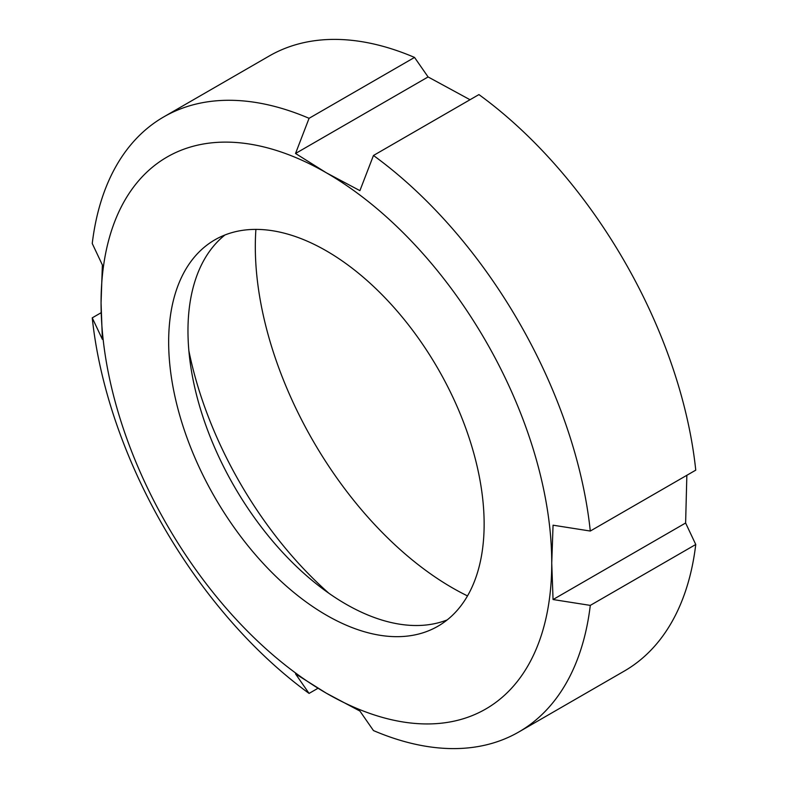<?xml version="1.0" encoding="UTF-8"?>
<svg xmlns="http://www.w3.org/2000/svg" width="788" height="788" viewBox="0 0 788 788"><rect width="100%" height="100%" fill="white"/><g stroke="black" fill="none" stroke-linecap="round" stroke-linejoin="round"><path stroke-width="1.18" d="M317.978 688.269L309.073 693.41L295.53 673.888L326.399 693.233L359.909 711.052L373.463 730.575A355.102 205.018 -120 0 0 518.819 731.973A355.102 205.018 -120 0 0 590.291 605.391L553.058 599.54L551.738 563.125A318.677 183.988 -120 0 0 326.399 172.828L295.53 153.483L309.073 118.308L414.537 57.425L428.091 76.948L295.53 153.483M309.073 118.308A355.102 205.018 -120 0 0 163.717 116.919A355.102 205.018 -120 0 0 92.245 243.502L102.381 264.995L101.061 302.927L102.381 339.342L92.245 317.85L101.15 312.708M359.909 190.647L326.399 172.828A318.677 183.988 -120 0 0 101.061 302.927A318.677 183.988 -120 0 0 326.399 693.233A318.677 183.988 -120 0 0 551.738 563.125L553.058 525.192L590.291 531.043A355.102 205.018 -120 0 0 373.463 155.482L359.909 190.647M428.091 76.948L470.022 99.731M590.291 531.043L695.755 470.15A355.102 205.018 -120 0 0 478.927 94.59L373.463 155.482M686.85 475.292L685.619 523.005L553.058 599.54M414.537 57.425A355.102 205.018 -120 0 0 269.181 56.027L163.717 116.919M92.245 317.85A355.102 205.018 -120 0 0 309.073 693.41M685.619 523.005L695.755 544.498L590.291 605.391M224.935 234.991A223.073 128.789 -120 0 0 234.174 486.275A223.073 128.789 -120 0 0 447.17 619.92M484.137 524.099A223.073 128.789 -120 0 0 386.76 299.607A223.073 128.789 -120 0 0 214.858 239.838A223.073 128.789 -120 0 0 214.858 497.425A223.073 128.789 -120 0 0 437.931 626.224A223.073 128.789 -120 0 0 484.137 524.099M188.874 350.798A278.568 160.831 -120 0 0 328.852 593.236M255.903 229.387A278.568 160.831 -120 0 0 467.501 595.905M518.819 731.973L624.283 671.08A355.102 205.018 -120 0 0 695.755 544.498"/></g></svg>
